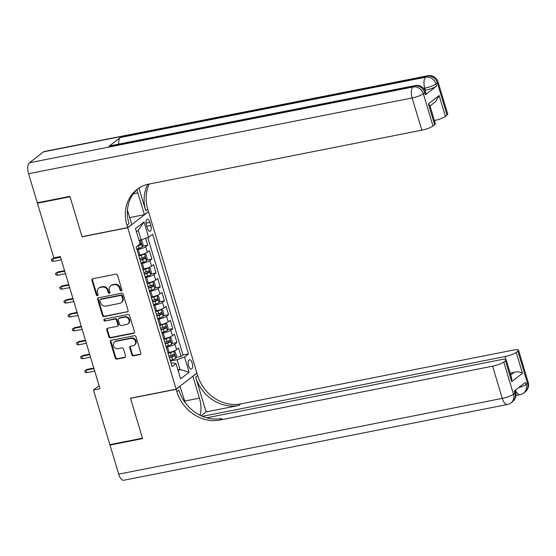 <?xml version="1.0" encoding="UTF-8"?>
<svg xmlns="http://www.w3.org/2000/svg" width="556" height="556" viewBox="0 0 556 556"><rect width="100%" height="100%" fill="white"/><g stroke="black" fill="none" stroke-linecap="round" stroke-linejoin="round"><path stroke-width="0.83" d="M121.277 290.941A1.015 0.89 -127.8 0 0 121.889 289.808L117.531 275.296A1.453 1.272 -127.8 0 0 115.843 274.184L92.796 278.737A1.453 1.272 -127.8 0 0 91.921 280.356L96.278 294.868A1.015 0.89 -127.8 0 0 98.071 294.513L97.508 292.637A4.65 4.08 -127.8 0 1 98.759 288.147A4.65 4.08 -127.8 0 1 100.295 287.459L102.214 287.077A4.65 4.08 -127.8 0 1 107.621 290.635L108.184 292.519A1.015 0.89 -127.8 0 0 109.977 292.164L109.414 290.281A4.65 4.08 -127.8 0 1 110.665 285.798A4.65 4.08 -127.8 0 1 112.201 285.103L114.119 284.728A4.65 4.08 -127.8 0 1 119.533 288.286L120.096 290.162A1.015 0.89 -127.8 0 0 121.277 290.941M121.84 290.51L121.84 290.51A1.015 0.89 -127.8 0 1 120.659 289.732L120.096 290.162M98.023 295.215A1.015 0.89 -127.8 0 0 98.023 295.208A1.015 0.89 -127.8 0 1 96.841 294.43L96.278 294.868M98.759 288.147L99.316 287.716A4.65 4.08 -127.8 0 1 100.851 287.021L102.777 286.639A4.65 4.08 -127.8 0 1 108.184 290.204L108.747 292.081A1.015 0.89 -127.8 0 0 109.935 292.859M192.195 363.026A4.74 2.085 78.8 0 0 189.478 359.774A4.74 2.085 78.8 0 0 188.595 365.813A4.74 2.085 78.8 0 0 191.313 369.066A4.74 2.085 78.8 0 0 192.195 363.026M131.8 354.728A1.453 1.272 -127.8 0 0 133.489 355.84L139.959 354.568A1.453 1.272 -127.8 0 0 140.828 352.949L135.998 336.832A1.453 1.272 -127.8 0 0 134.302 335.72L111.256 340.272A1.453 1.272 -127.8 0 0 110.38 341.884L115.217 358.001A1.453 1.272 -127.8 0 0 116.906 359.12L124.718 357.577A1.453 1.272 -127.8 0 0 125.593 355.958L123.522 349.057A1.453 1.272 -127.8 0 0 121.834 347.945L117.955 348.709A3.885 3.412 -127.8 0 1 113.737 346.471A3.885 3.412 -127.8 0 1 114.48 341.982A3.885 3.412 -127.8 0 1 115.766 341.405L130.938 338.409A3.885 3.412 -127.8 0 1 135.164 340.647A3.885 3.412 -127.8 0 1 134.42 345.137A3.885 3.412 -127.8 0 1 133.134 345.714L130.604 346.214A1.453 1.272 -127.8 0 0 129.736 347.834L131.8 354.728L132.363 354.297A1.453 1.272 -127.8 0 0 134.052 355.409L140.522 354.13A1.453 1.272 -127.8 0 0 140.682 354.082M130.479 398.2L142.482 438.204L109.866 444.647L93.477 390.027L100.004 388.741L60.34 256.545L53.821 257.838L37.433 203.218L70.049 196.775L82.052 236.786L127.713 227.765L176.141 389.179L130.479 398.2M127.213 312.09A1.453 1.272 -127.8 0 0 128.089 310.47L123.251 294.353A1.453 1.272 -127.8 0 0 121.562 293.241L98.509 297.794A1.453 1.272 -127.8 0 0 97.641 299.413L102.478 315.53A1.453 1.272 -127.8 0 0 104.167 316.642L127.776 311.652A1.453 1.272 -127.8 0 0 127.943 311.61M129.624 315.593L134.455 331.71A1.453 1.272 -127.8 0 1 133.586 333.329L110.54 337.881A1.453 1.272 -127.8 0 1 108.844 336.769L106.78 329.868A1.453 1.272 -127.8 0 1 107.649 328.248L116.996 326.4A1.453 1.272 -127.8 0 0 117.865 324.787L116.496 320.207A1.453 1.272 -127.8 0 0 114.807 319.095L105.07 321.02A1.015 0.89 -127.8 0 1 104.5 319.109L127.929 314.481A1.453 1.272 -127.8 0 1 129.624 315.593M175.988 357.452L181.117 356.438L178.615 348.091L176.565 349.675L174.897 344.108A5.921 1.14 163.3 0 1 167.425 346.881L166.223 347.118M171.818 343.532L176.947 342.524L174.438 334.17L172.388 335.761L170.72 330.195A5.921 1.14 163.3 0 1 163.255 332.968L162.046 333.204M167.641 329.618L172.77 328.61L170.268 320.256L168.211 321.848L166.543 316.281A5.921 1.14 163.3 0 1 159.079 319.054L157.869 319.29M163.464 315.704L168.593 314.689L166.091 306.342L164.041 307.934L162.373 302.367A5.921 1.14 163.3 0 1 154.902 305.14L153.699 305.376M159.294 301.79L164.423 300.775L161.914 292.428L159.864 294.02L158.196 288.453A5.921 1.14 163.3 0 1 150.725 291.226L149.522 291.462M155.117 287.876L160.246 286.861L157.744 278.514L155.687 280.099L154.019 274.539A5.921 1.14 163.3 0 1 146.555 277.305L145.345 277.548M150.94 273.962L156.069 272.947L153.567 264.6L151.517 266.185L149.842 260.618A5.921 1.14 163.3 0 1 142.378 263.391L141.175 263.634M146.77 260.041L151.899 259.033L149.39 250.68L147.34 252.271A5.921 1.14 163.3 0 1 139.876 255.044L138.666 255.28M176.565 349.675A5.921 1.14 -16.7 0 1 169.094 352.448L167.891 352.685M172.388 335.761A5.921 1.14 -16.7 0 1 164.923 338.534L163.714 338.771M168.211 321.848A5.921 1.14 -16.7 0 1 160.747 324.621L159.544 324.857M164.041 307.934A5.921 1.14 -16.7 0 1 156.57 310.707L155.367 310.943M159.864 294.02A5.921 1.14 -16.7 0 1 152.4 296.786L151.19 297.029M155.687 280.099A5.921 1.14 -16.7 0 1 148.223 282.872L147.02 283.115M151.517 266.185A5.921 1.14 -16.7 0 1 144.046 268.958L142.843 269.194M146.443 225.09L147.361 228.148A4.587 2.015 78.8 0 0 149.995 231.303A4.587 2.015 78.8 0 0 150.85 225.451L149.932 222.386A4.587 2.015 78.8 0 0 147.298 219.238A4.587 2.015 78.8 0 0 146.443 225.09M127.713 227.765L148.508 211.655L196.935 373.069L176.141 389.179M181.117 356.438L183 354.978L188.484 353.894L152.58 234.229L148.647 237.273L139.069 240.463M188.484 353.894L184.55 356.945L189.137 372.249L180.596 378.865L176.002 363.561L172.068 366.612L136.164 246.94L140.098 243.889L135.511 228.585L144.053 221.969L148.647 237.273M142.593 246.127L147.722 245.12L145.672 246.704A5.921 1.14 163.3 0 1 138.201 249.477L136.998 249.713M151.899 259.033L149.842 260.618M156.069 272.947L154.019 274.539M160.246 286.861L158.196 288.453M164.423 300.775L162.373 302.367M168.593 314.689L166.543 316.281M172.77 328.61L170.72 330.195M176.947 342.524L174.897 344.108M183 354.978L147.785 237.593M147.722 245.12L145.7 238.371M177.899 369.872L180.005 369.455L177.079 359.718L170.393 361.039M141.175 240.046L138.256 230.309L136.442 231.706M38.197 202.627L37.433 203.218M99.086 385.69L93.477 390.027M178.191 370.859L180.005 369.455L189.137 372.249M171.06 363.242L173.034 362.853L176.002 363.561M177.079 359.718L184.55 356.945M138.256 230.309L144.053 221.969M120.659 289.732L120.096 287.848A4.65 4.08 -127.8 0 0 114.682 284.29L114.119 284.728M110.665 285.798L111.228 285.36A4.65 4.08 -127.8 0 1 112.764 284.672L114.682 284.29M92.63 278.785A1.453 1.272 -127.8 0 0 92.484 279.918L96.841 294.43M98.349 297.835A1.453 1.272 -127.8 0 0 98.204 298.975L103.034 315.092A1.453 1.272 -127.8 0 0 104.73 316.204L127.776 311.652M121.91 296.209A1.015 0.89 -127.8 0 0 120.721 295.431L100.49 299.427A1.015 0.89 -127.8 0 0 99.885 300.56L100.476 302.54A4.65 4.08 -127.8 0 0 105.883 306.099L119.714 303.368A4.65 4.08 -127.8 0 0 121.25 302.672A4.65 4.08 -127.8 0 0 122.501 298.19L121.91 296.209L122.473 295.771A1.015 0.89 -127.8 0 0 121.284 294.993L120.721 295.431M100.156 299.58L100.719 299.142A1.015 0.89 -127.8 0 1 101.053 298.989L121.284 294.993M121.25 302.672L121.813 302.242A4.65 4.08 -127.8 0 0 123.064 297.752L122.501 298.19M122.473 295.771L123.064 297.752M107.482 328.297A1.453 1.272 -127.8 0 0 107.343 329.43L109.407 336.331A1.453 1.272 -127.8 0 0 111.096 337.443L134.149 332.891A1.453 1.272 -127.8 0 0 134.316 332.849M117.476 326.184L118.039 325.753A1.453 1.272 -127.8 0 0 118.428 324.35L117.059 319.776A1.453 1.272 -127.8 0 0 115.363 318.657L105.07 321.02M104.493 319.109A1.015 0.89 -127.8 0 0 105.633 320.583M126.698 324.489A3.885 3.412 -127.8 0 0 127.977 323.905A3.885 3.412 -127.8 0 0 128.728 319.422A3.885 3.412 -127.8 0 0 124.502 317.177L119.158 318.234A1.453 1.272 -127.8 0 0 118.289 319.853L119.658 324.433A1.453 1.272 -127.8 0 0 121.347 325.545L126.698 324.489M127.977 323.905L128.54 323.474A3.885 3.412 -127.8 0 0 129.291 318.984A3.885 3.412 -127.8 0 0 125.065 316.746L124.502 317.177M118.678 318.456L119.241 318.018A1.453 1.272 -127.8 0 1 119.721 317.803L125.065 316.746M130.438 346.256A1.453 1.272 -127.8 0 0 130.292 347.396L132.363 354.297M134.42 345.137L134.976 344.699A3.885 3.412 -127.8 0 0 135.727 340.209A3.885 3.412 -127.8 0 0 131.501 337.972L130.938 338.409M114.48 341.982L115.043 341.551A3.885 3.412 -127.8 0 1 116.329 340.967L131.501 337.972M111.089 340.314A1.453 1.272 -127.8 0 0 110.943 341.453L115.78 357.571A1.453 1.272 -127.8 0 0 117.469 358.683L125.281 357.14A1.453 1.272 -127.8 0 0 125.447 357.098M139.598 240.359A3.927 0.758 163.3 0 1 139.111 240.595M140.758 240.129L141.801 240.477L143.052 244.654L142.343 246.92A3.927 0.758 163.3 0 1 139.139 248.303L136.79 249.012M137.485 245.919L138.347 245.662A3.927 0.758 -16.7 0 0 140.974 244.633L140.466 242.965A3.927 0.758 163.3 0 1 139.904 243.236M140.974 244.633L139.09 245.001A2.002 0.389 163.3 0 1 138.305 245.279M53.404 261.348L51.764 260.952L51.347 259.562L53.661 258.06L52.653 258.846L53.404 261.348L61.313 259.784M51.347 259.562L52.653 258.846L60.562 257.282M53.661 258.06L60.395 256.733M425.368 94.805L424.735 92.72A8.882 1.717 -16.7 0 0 425.423 91.712L426.049 93.797A8.882 1.717 163.3 0 1 425.368 94.805L436.606 86.097A8.882 1.717 163.3 0 1 425.409 90.253L424.784 88.168L423.589 88.404M424.888 90.357L425.409 90.253M69.924 196.358L82.01 236.647L127.671 227.626L126.963 225.263A37.016 32.47 52.2 0 1 136.908 189.554A37.016 32.47 52.2 0 1 149.14 184.029L421.795 130.18L412.135 97.967L28.585 173.722L37.308 202.801L69.924 196.358M129.68 217.577L144.393 214.672L137.86 192.897A16.659 7.325 78.8 0 0 136.783 189.832M144.393 214.672L148.466 211.516L147.757 209.153A37.016 32.47 52.2 0 1 149.251 184.008M138.951 188.109L145.735 210.717A37.016 32.47 52.2 0 1 147.868 184.314M127.671 227.626L131.744 224.471L127.449 210.161M28.585 173.722A8.882 3.906 -101.2 0 1 29.454 162.762L413.004 87L414.408 85.916A8.882 7.791 -127.8 0 1 424.735 92.72L423.331 93.804L432.999 126.017L434.653 124.732A8.882 1.717 163.3 0 0 435.334 123.731L429.844 105.425L428.391 103.861L439.129 95.549L445.391 116.419L447.052 115.134L437.384 82.92L435.98 84.012L436.606 86.097M445.391 116.419A8.882 1.717 163.3 0 1 434.382 120.541M118.72 144.108A8.882 3.906 -101.2 0 1 120.374 137.506L425.646 77.208L427.057 76.116A8.882 7.791 -127.8 0 1 437.384 82.92A8.882 1.717 -16.7 0 0 438.065 81.913L447.733 114.126A8.882 1.717 163.3 0 1 447.052 115.134M29.454 162.762L43.507 151.871A8.882 3.906 -101.2 0 1 44.285 151.51L427.835 75.748A8.882 3.906 78.8 0 0 427.057 76.116L43.507 151.871M120.374 137.506L109.129 146.207A8.882 3.906 -101.2 0 1 109.914 145.846L415.193 85.548A8.882 3.906 78.8 0 0 414.408 85.916L109.129 146.207M432.999 126.017A8.882 1.717 163.3 0 1 421.795 130.18M126.963 225.263L128.985 223.693A37.016 32.47 52.2 0 1 137.937 188.797M439.129 95.549L435.529 101.692L430.01 105.967M528.2 382.34A8.882 8.882 0 0 1 525.128 391.917A8.882 7.791 -127.8 0 0 527.519 383.348L517.851 351.135A8.882 1.717 -16.7 0 0 518.533 350.127L528.2 382.34A8.882 1.717 163.3 0 1 527.519 383.348L526.115 384.432L525.49 382.347L514.244 391.056L514.87 393.141L513.466 394.232A8.882 1.717 163.3 0 1 502.263 398.388L492.602 366.175A8.882 1.717 -16.7 0 0 503.799 362.019L513.466 394.232A8.882 7.791 52.2 0 1 511.075 402.801A8.882 8.882 0 0 1 507.357 404.49A8.882 3.906 78.8 0 1 502.263 398.388L118.713 474.143L109.991 445.064L142.607 438.621L130.521 398.339L176.182 389.318L176.891 391.681A37.016 32.47 -127.8 0 0 219.94 420.03L492.602 366.175M200.021 415.228A16.659 7.325 78.8 0 0 199.437 398.145L192.904 376.363L196.977 373.208L197.686 375.578A37.016 32.47 -127.8 0 0 240.741 403.92L513.396 350.065A8.882 1.717 -16.7 0 1 518.533 350.127M179.956 386.218L185.218 402.711M180.255 386.163L176.182 389.318M206.102 411.926L195.663 377.142A37.016 32.47 -127.8 0 0 238.719 405.491L206.102 411.926L201.147 415.763M510.714 374.98L514.37 372.152C518.004 371.568 520.701 371.943 522.459 373.291L511.722 381.604L505.46 360.733L503.799 362.019M505.46 360.733A8.882 1.717 -16.7 0 0 506.141 359.725A8.882 1.717 -16.7 0 0 501.005 359.669L206.714 417.792M507.357 404.49L123.807 480.252A8.882 3.906 -101.2 0 1 118.713 474.143M110.755 444.466L109.991 445.064M202.453 416.333L504.994 356.577A8.882 1.717 -16.7 0 0 516.197 352.414L522.459 373.291M517.851 351.135L516.197 352.414M514.37 372.152A8.882 1.717 163.3 0 1 510.193 373.236M176.891 391.681L178.914 390.117A37.016 32.47 -127.8 0 0 221.962 418.459L219.94 420.03M511.722 381.604L511.631 378.031L506.141 359.725M140.96 262.925L143.316 262.217A3.927 0.758 163.3 0 0 146.52 260.834L147.229 258.568L145.978 254.398L144.435 253.877A3.927 0.758 163.3 0 1 141.224 255.26L138.875 255.968M144.435 253.877L143.517 254.057M142.392 254.419A2.002 0.389 163.3 0 1 141.12 254.905L138.764 255.607M140.168 260.277L142.524 259.576A3.927 0.758 -16.7 0 0 145.144 258.547L144.643 256.879A3.927 0.758 163.3 0 1 142.023 257.901L139.667 258.61M143.504 257.393L143.267 258.915A2.002 0.389 163.3 0 1 142.412 259.221L140.063 259.923M57.581 275.262L55.941 274.866L55.524 273.476L57.838 271.974L56.823 272.76L57.581 275.262L65.49 273.698M55.524 273.476L56.823 272.76L64.739 271.196M57.838 271.974L64.572 270.647M145.137 276.839L147.486 276.13A3.927 0.758 163.3 0 0 150.697 274.747L151.406 272.482L150.148 268.312L148.605 267.79A3.927 0.758 163.3 0 1 145.401 269.173L143.052 269.882M148.605 267.79L147.694 267.971M146.562 268.333A2.002 0.389 163.3 0 1 145.29 268.819L142.941 269.528M144.345 274.198L146.694 273.489A3.927 0.758 -16.7 0 0 149.321 272.461L148.82 270.793A3.927 0.758 163.3 0 1 146.193 271.821L143.844 272.523M147.674 271.307L147.444 272.829A2.002 0.389 163.3 0 1 146.589 273.135L144.233 273.837M61.751 289.176L60.111 288.779L59.694 287.389L62.015 285.888L61 286.674L61.751 289.176L69.66 287.619M59.694 287.389L61 286.674L68.909 285.11M62.015 285.888L68.749 284.561M149.314 290.753L151.663 290.044A3.927 0.758 163.3 0 0 154.874 288.661L155.576 286.403L154.325 282.226L152.782 281.704A3.927 0.758 163.3 0 1 149.578 283.087L147.222 283.796M152.782 281.704L151.864 281.885M150.739 282.246A2.002 0.389 163.3 0 1 149.467 282.733L147.118 283.442M148.515 288.112L150.871 287.403A3.927 0.758 -16.7 0 0 153.498 286.375L152.997 284.707A3.927 0.758 163.3 0 1 150.37 285.735L148.014 286.437M151.851 285.221L151.614 286.75A2.002 0.389 163.3 0 1 150.759 287.049L148.41 287.751M65.928 303.096L64.287 302.7L63.87 301.303L66.185 299.802L65.177 300.587L65.928 303.096L73.837 301.533M63.87 301.303L65.177 300.587L73.086 299.024M66.185 299.802L72.919 298.475M153.484 304.667L155.84 303.965A3.927 0.758 163.3 0 0 159.044 302.575L159.753 300.316L158.502 296.139L156.959 295.618A3.927 0.758 163.3 0 1 153.748 297.008L151.399 297.71M156.959 295.618L156.041 295.799M154.915 296.16A2.002 0.389 163.3 0 1 153.644 296.647L151.295 297.356M152.691 302.026L155.048 301.317A3.927 0.758 -16.7 0 0 157.668 300.289L157.167 298.621A3.927 0.758 163.3 0 1 154.547 299.649L152.191 300.358M156.027 299.142L155.791 300.664A2.002 0.389 163.3 0 1 154.936 300.963L152.587 301.672M70.105 317.01L68.464 316.614L68.047 315.224L70.362 313.723L69.347 314.501L70.105 317.01L78.014 315.447M68.047 315.224L69.347 314.501L77.263 312.938M70.362 313.723L77.096 312.389M157.661 318.581L160.01 317.879A3.927 0.758 163.3 0 0 163.221 316.489L163.93 314.23L162.672 310.053L161.136 309.532A3.927 0.758 163.3 0 1 157.925 310.922L155.576 311.624M161.136 309.532L160.218 309.713M159.085 310.074A2.002 0.389 163.3 0 1 157.814 310.568L155.465 311.27M156.868 315.94L159.218 315.231A3.927 0.758 -16.7 0 0 161.845 314.209L161.344 312.535A3.927 0.758 163.3 0 1 158.717 313.563L156.368 314.272M160.197 313.056L159.968 314.578A2.002 0.389 163.3 0 1 159.113 314.877L156.757 315.586M74.275 330.924L72.641 330.528L72.217 329.138L74.539 327.637L73.524 328.415L74.275 330.924L82.184 329.36M72.217 329.138L73.524 328.415L81.433 326.858M74.539 327.637L81.273 326.302M161.838 332.502L164.187 331.793A3.927 0.758 163.3 0 0 167.398 330.41L168.1 328.144L166.849 323.967L165.306 323.453A3.927 0.758 163.3 0 1 162.102 324.836L159.746 325.538M165.306 323.453L164.388 323.634M163.262 323.988A2.002 0.389 163.3 0 1 161.991 324.482L159.641 325.184M161.038 329.854L163.394 329.145A3.927 0.758 -16.7 0 0 166.022 328.123L165.521 326.448A3.927 0.758 163.3 0 1 162.894 327.477L160.538 328.186M164.374 326.97L164.145 328.492A2.002 0.389 163.3 0 1 163.283 328.791L160.934 329.5M78.452 344.838L76.811 344.442L76.394 343.052L78.709 341.551L77.701 342.336L78.452 344.838L86.361 343.274M76.394 343.052L77.701 342.336L85.61 340.772M78.709 341.551L85.443 340.216M166.008 346.416L168.364 345.707A3.927 0.758 163.3 0 0 171.568 344.324L172.277 342.058L171.026 337.888L169.483 337.367A3.927 0.758 163.3 0 1 166.272 338.75L163.923 339.459M169.483 337.367L168.565 337.548M167.439 337.909A2.002 0.389 163.3 0 1 166.168 338.395L163.818 339.097M165.215 343.768L167.571 343.066A3.927 0.758 -16.7 0 0 170.192 342.037L169.691 340.369A3.927 0.758 163.3 0 1 167.071 341.391L164.715 342.1M168.551 340.884L168.315 342.406A2.002 0.389 163.3 0 1 167.46 342.711L165.111 343.413M82.629 358.752L80.988 358.356L80.571 356.966L82.886 355.465L81.871 356.25L82.629 358.752L90.538 357.188M80.571 356.966L81.871 356.25L89.787 354.686M82.886 355.465L89.62 354.137M170.185 360.33L172.534 359.621A3.927 0.758 163.3 0 0 175.745 358.238L176.454 355.972L175.196 351.802L173.66 351.281A3.927 0.758 163.3 0 1 170.449 352.664L168.1 353.373M173.66 351.281L172.742 351.461M171.609 351.823A2.002 0.389 163.3 0 1 170.344 352.309L167.988 353.018M169.392 357.682L171.741 356.98A3.927 0.758 -16.7 0 0 174.369 355.951L173.868 354.283A3.927 0.758 163.3 0 1 171.241 355.312L168.892 356.014M172.721 354.797L172.492 356.32A2.002 0.389 163.3 0 1 171.637 356.625L169.281 357.327M86.799 372.666L85.165 372.27L84.741 370.88L87.063 369.379L86.048 370.164L86.799 372.666L94.715 371.102M84.741 370.88L86.048 370.164L93.957 368.6M87.063 369.379L93.797 368.051M169.094 352.448L167.425 346.881M164.923 338.534L163.255 332.968M160.747 324.621L159.079 319.054M156.57 310.707L154.902 305.14M152.4 296.786L150.725 291.226M148.223 282.872L146.555 277.305M144.046 268.958L142.378 263.391M139.876 255.044L138.201 249.477M147.34 252.271L145.672 246.704M146.061 223.151L149.932 222.386M146.791 226.25L150.85 225.451M120.096 287.848L119.533 288.286M112.764 284.672L112.201 285.103M108.747 292.081L108.184 292.519M108.184 290.204L107.621 290.635M102.777 286.639L102.214 287.077M100.851 287.021L100.295 287.459M92.484 279.918L91.921 280.356M104.73 316.204L104.167 316.642M103.034 315.092L102.478 315.53M98.204 298.975L97.641 299.413M101.053 298.989L100.49 299.427M134.149 332.891L133.586 333.329M111.096 337.443L110.54 337.881M109.407 336.331L108.844 336.769M107.343 329.43L106.78 329.868M118.428 324.35L117.865 324.787M117.059 319.776L116.496 320.207M115.363 318.657L114.807 319.095M119.721 317.803L119.158 318.234M130.292 347.396L129.736 347.834M116.329 340.967L115.766 341.405M125.281 357.14L124.718 357.577M117.469 358.683L116.906 359.12M115.78 357.571L115.217 358.001M110.943 341.453L110.38 341.884M140.522 354.13L139.959 354.568M134.052 355.409L133.489 355.84M142.364 246.857L140.369 240.206M139.139 248.303L138.347 245.662M145.735 210.717L147.757 209.153M434.653 124.732L428.391 103.861M424.784 88.168A8.882 1.717 -16.7 0 0 435.98 84.012A8.882 7.791 52.2 0 0 425.646 77.208A8.882 3.906 78.8 0 0 424.784 88.168M412.135 97.967A8.882 1.717 -16.7 0 0 423.331 93.804A8.882 7.791 52.2 0 0 413.004 87A8.882 3.906 78.8 0 0 412.135 97.967M133.301 193.794L137.86 192.897M195.663 377.142L197.686 375.578M238.719 405.491L240.741 403.92M505.856 359.44L504.994 356.577M515.551 392.133A8.882 1.717 163.3 0 1 514.87 393.141A8.882 7.791 -127.8 0 1 512.486 401.71A8.882 8.882 0 0 0 515.551 392.133L515.044 390.437M515.447 390.124A8.882 3.906 78.8 0 0 520.006 394.697A8.882 8.882 0 0 0 523.724 393.002A8.882 7.791 52.2 0 0 526.115 384.432A8.882 1.717 163.3 0 1 518.609 387.671M184.724 401.05L199.437 398.145M146.541 260.778L144.47 253.89M142.023 257.901L141.224 255.26M143.316 262.217L142.524 259.576M143.267 258.915L145.144 258.547M150.711 274.692L148.647 267.804M146.193 271.821L145.401 269.173M147.486 276.13L146.694 273.489M147.444 272.829L149.321 272.461M154.888 288.606L152.824 281.718M150.37 285.735L149.578 283.087M151.663 290.044L150.871 287.403M151.614 286.75L153.498 286.375M159.065 302.52L156.994 295.632M154.547 299.649L153.748 297.008M155.84 303.965L155.048 301.317M155.791 300.664L157.668 300.289M163.235 316.433L161.171 309.546M158.717 313.563L157.925 310.922M160.01 317.879L159.218 315.231M159.968 314.578L161.845 314.209M167.412 330.347L165.347 323.46M162.894 327.477L162.102 324.836M164.187 331.793L163.394 329.145M164.145 328.492L166.022 328.123M171.589 344.268L169.524 337.381M167.071 341.391L166.272 338.75M168.364 345.707L167.571 343.066M168.315 342.406L170.192 342.037M175.766 358.182L173.694 351.295M171.241 355.312L170.449 352.664M172.534 359.621L171.741 356.98M172.492 356.32L174.369 355.951M438.065 81.913A8.882 8.882 0 0 0 427.835 75.748M425.423 91.712A8.882 8.882 0 0 0 415.193 85.548M512.486 401.71L511.075 402.801M515.892 395.511L520.006 394.697M525.128 391.917L523.724 393.002"/></g></svg>
